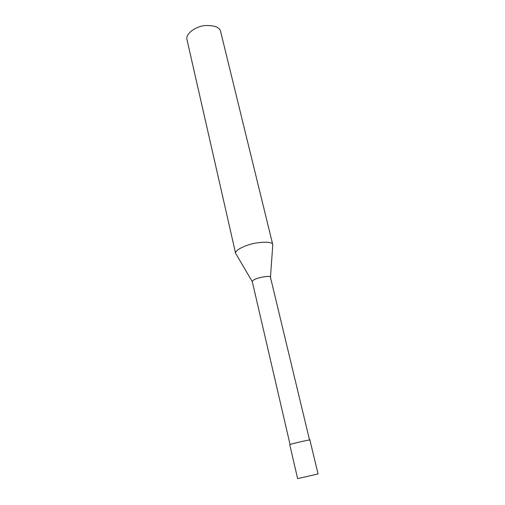 <?xml version="1.0" encoding="UTF-8"?>
<svg xmlns="http://www.w3.org/2000/svg" width="505" height="505" viewBox="0 0 505 505"><rect width="100%" height="100%" fill="white"/><g stroke="black" fill="none" stroke-linecap="round" stroke-linejoin="round"><path stroke-width="0.76" d="M309.912 440.076C312.753 438.997 290.867 443.75 289.75 444.69L297.622 478.626L318.055 473.949L309.912 440.076M309.552 440.032L270.503 277.479C272.624 274.701 252.62 277.883 252.292 281.651L252.311 281.752M270.459 277.327L272.788 244.742C272.523 242.192 267.076 241.592 256.439 242.93C245.935 244.691 234.819 250.07 235.589 253.264L252.298 281.702M272.788 244.742L220.672 31.695C219.909 27.276 214.612 25.231 204.777 25.566C195.145 26.639 185.613 33.785 186.932 39.428L235.589 253.264M290.066 444.514L252.292 281.651"/></g></svg>
